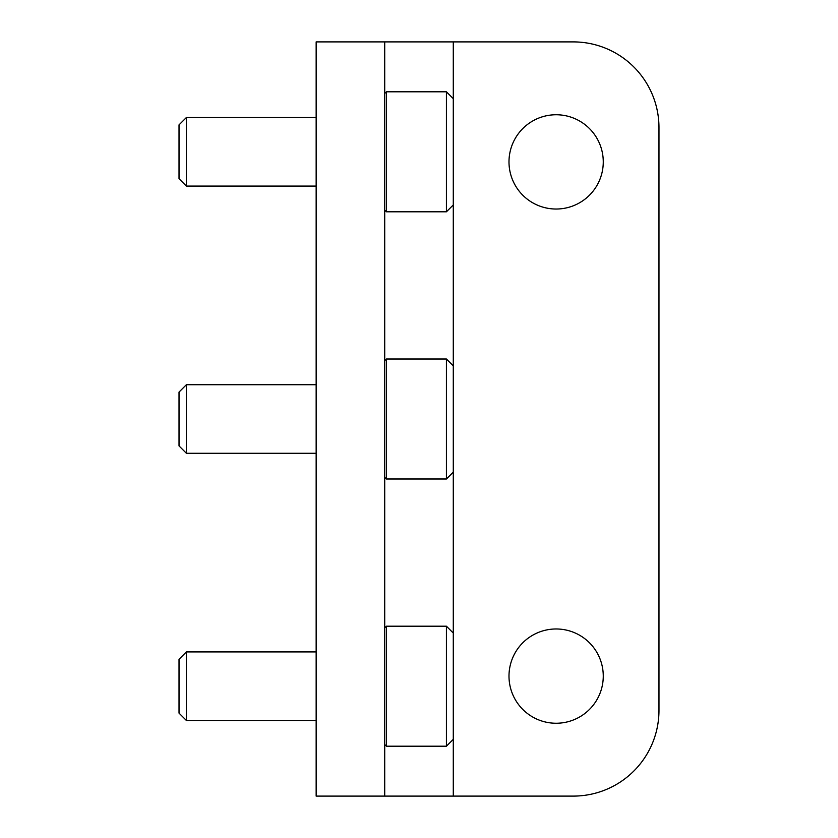 <?xml version="1.0" encoding="UTF-8"?>
<svg xmlns="http://www.w3.org/2000/svg" width="838" height="838" viewBox="0 0 838 838"><rect width="100%" height="100%" fill="white"/><g stroke="black" fill="none" stroke-linecap="round" stroke-linejoin="round"><path stroke-width="1.26" d="M384.715 41.9L384.715 796.1L316.156 796.1L316.156 41.9L573.265 41.9A85.706 85.706 0 0 1 658.972 127.606L658.972 710.394A85.706 85.706 0 0 1 573.265 796.1L453.285 796.1L453.285 41.9M556.128 723.246A47.138 47.138 0 0 0 596.949 652.54A47.138 47.138 0 0 0 515.307 652.54A47.138 47.138 0 0 0 556.128 723.246M556.128 209.029A47.138 47.138 0 0 0 596.949 138.322A47.138 47.138 0 0 0 515.307 138.322A47.138 47.138 0 0 0 556.128 209.029M384.715 796.1L453.285 796.1M446.424 419L446.424 359.01L386.433 359.01L386.433 478.99L446.424 478.99L446.424 419M316.156 453.285L186.392 453.285L186.392 384.715L316.156 384.715M186.392 453.285L179.028 445.921L179.028 392.079L186.392 384.715M446.424 686.196L446.424 626.206L386.433 626.206L386.433 746.197L446.424 746.197L446.424 686.196M316.156 720.481L186.392 720.481L186.392 651.922L316.156 651.922M186.392 720.481L179.028 713.117L179.028 659.276L186.392 651.922M446.424 151.804L446.424 91.803L386.433 91.803L386.433 211.794L446.424 211.794L446.424 151.804M316.156 186.078L186.392 186.078L186.392 117.519L316.156 117.519M186.392 186.078L179.028 178.724L179.028 124.883L186.392 117.519M453.285 365.86L446.424 359.01M453.285 472.14L446.424 478.99M384.715 477.283L386.433 478.99M384.715 360.717L386.433 359.01M453.285 633.067L446.424 626.206M453.285 739.336L446.424 746.197M384.715 744.479L386.433 746.197M384.715 627.924L386.433 626.206M453.285 98.664L446.424 91.803M453.285 204.933L446.424 211.794M384.715 210.076L386.433 211.794M384.715 93.521L386.433 91.803"/></g></svg>
